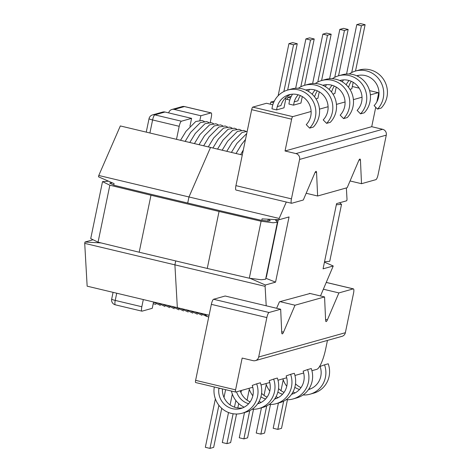<?xml version="1.0" encoding="UTF-8"?>
<svg xmlns="http://www.w3.org/2000/svg" width="472" height="472" viewBox="0 0 472 472"><rect width="100%" height="100%" fill="white"/><g stroke="black" fill="none" stroke-linecap="round" stroke-linejoin="round"><path stroke-width="0.71" d="M189.95 126.29L191.591 118.354L164.993 112.017A4.885 4.714 -105.7 0 0 162.692 112.059L152.515 114.914A4.885 4.714 74.3 0 1 154.816 114.873L164.993 112.017M168.681 112.896A4.885 4.714 74.3 0 1 174.251 109.427L200.848 115.758L199.91 120.283M191.591 118.354L181.413 121.21L154.816 114.873A4.885 1.127 103.4 0 0 152.598 119.965L179.195 126.301A4.885 1.127 -76.6 0 1 181.413 121.21M179.195 126.301L176.498 139.328M116.72 293.218L115.233 300.416L141.824 306.753L143.317 299.555M141.824 306.753A4.885 1.127 103.4 0 0 141.93 311.16A4.885 1.127 103.4 0 0 142.078 311.154L152.255 308.304L153.5 302.292M200.848 115.758L211.025 112.908A4.885 1.127 103.4 0 1 211.173 112.902A4.885 1.127 103.4 0 1 211.273 117.31L210.199 122.508M155.89 304.369L153.205 303.732M348.035 86.765L348.814 86.547A17.877 17.252 74.3 0 1 351.298 81.331M357.257 76.027A17.877 17.252 74.3 0 1 358.761 75.325M346.177 84.795A17.877 17.252 74.3 0 1 349.073 80.523M356.714 75.785A17.877 17.252 74.3 0 1 356.879 75.732A17.877 17.252 74.3 0 1 376.538 84.057A17.877 17.252 74.3 0 1 374.101 105.628L377.488 109.091A22.768 21.972 -105.7 0 0 380.591 81.626A22.768 21.972 -105.7 0 0 355.563 71.03A22.768 21.972 -105.7 0 0 349.239 73.992M343.445 79.898A22.768 21.972 -105.7 0 0 342.294 81.851M377.488 109.091L381.187 108.058A22.768 21.972 -105.7 0 0 384.296 80.588A22.768 21.972 -105.7 0 0 359.263 69.992L355.563 71.03M331.073 91.521L331.851 91.302A17.877 17.252 74.3 0 1 334.329 86.087M340.294 80.783A17.877 17.252 74.3 0 1 341.799 80.081M329.214 89.55A17.877 17.252 74.3 0 1 332.111 85.279M339.752 80.541A17.877 17.252 74.3 0 1 339.917 80.488A17.877 17.252 74.3 0 1 359.576 88.813A17.877 17.252 74.3 0 1 357.133 110.383L360.519 113.846A22.768 21.972 -105.7 0 0 363.629 86.382A22.768 21.972 -105.7 0 0 338.595 75.785A22.768 21.972 -105.7 0 0 332.276 78.747M326.482 84.653A22.768 21.972 -105.7 0 0 325.326 86.606M360.519 113.846L364.225 112.814A22.768 21.972 -105.7 0 0 367.328 85.344A22.768 21.972 -105.7 0 0 342.3 74.747L338.595 75.785M277.259 106.601A17.877 17.252 74.3 0 1 289.023 94.754A17.877 17.252 74.3 0 1 308.682 103.079A17.877 17.252 74.3 0 1 306.239 124.649L309.626 128.113A22.768 21.972 -105.7 0 0 312.735 100.648A22.768 21.972 -105.7 0 0 287.702 90.052A22.768 21.972 -105.7 0 0 271.978 108.814L276.574 109.905L277.259 106.601L280.958 105.569A17.877 17.252 74.3 0 1 290.905 94.347M309.626 128.113L313.331 127.08A22.768 21.972 -105.7 0 0 316.435 99.61A22.768 21.972 -105.7 0 0 291.407 89.013L287.702 90.052M292.551 94.164A22.768 21.972 -105.7 0 0 288.947 104.058L293.537 105.15L294.221 101.846L297.921 100.813A17.877 17.252 74.3 0 1 300.404 95.598M306.363 90.294A17.877 17.252 74.3 0 1 307.868 89.591M294.221 101.846A17.877 17.252 74.3 0 1 298.18 94.789M305.821 90.046A17.877 17.252 74.3 0 1 305.986 89.999A17.877 17.252 74.3 0 1 325.645 98.323A17.877 17.252 74.3 0 1 323.202 119.894L326.594 123.357A22.768 21.972 -105.7 0 0 329.698 95.893A22.768 21.972 -105.7 0 0 304.67 85.296A22.768 21.972 -105.7 0 0 298.345 88.258M326.594 123.357L330.294 122.325A22.768 21.972 -105.7 0 0 333.403 94.854A22.768 21.972 -105.7 0 0 308.369 84.258L304.67 85.296M314.104 96.276L314.889 96.058A17.877 17.252 74.3 0 1 317.367 90.842M323.326 85.538A17.877 17.252 74.3 0 1 324.83 84.836M312.246 94.306A17.877 17.252 74.3 0 1 315.143 90.034M322.783 85.29A17.877 17.252 74.3 0 1 322.948 85.243A17.877 17.252 74.3 0 1 342.607 93.568A17.877 17.252 74.3 0 1 340.17 115.138L343.557 118.602A22.768 21.972 -105.7 0 0 346.666 91.137A22.768 21.972 -105.7 0 0 321.633 80.541A22.768 21.972 -105.7 0 0 315.308 83.503M309.52 89.409A22.768 21.972 -105.7 0 0 308.363 91.361M343.557 118.602L347.256 117.569A22.768 21.972 -105.7 0 0 350.366 90.099A22.768 21.972 -105.7 0 0 325.332 79.502L321.633 80.541M295.513 383.807A17.877 17.252 -105.7 0 0 301.006 387.618M308.853 389.046A17.877 17.252 -105.7 0 0 310.505 388.869M294.835 387.317A17.877 17.252 -105.7 0 0 299.525 389.459M308.517 389.542A17.877 17.252 -105.7 0 0 308.688 389.494A17.877 17.252 -105.7 0 0 320.093 366.419L324.529 364.821A22.768 21.972 74.3 0 1 310.004 394.203A22.768 21.972 74.3 0 1 303.065 394.958M295.041 392.922A22.768 21.972 74.3 0 1 293.047 391.854M286.758 386.261A22.768 21.972 74.3 0 1 282.887 378.833M324.529 364.821L328.229 363.782A22.768 21.972 74.3 0 1 313.703 393.164L310.004 394.203M278.545 388.562A17.877 17.252 -105.7 0 0 284.044 392.374M291.891 393.801A17.877 17.252 -105.7 0 0 293.543 393.624M277.866 392.073A17.877 17.252 -105.7 0 0 282.563 394.214M291.554 394.297A17.877 17.252 -105.7 0 0 291.72 394.25A17.877 17.252 -105.7 0 0 303.124 371.175L307.561 369.576A22.768 21.972 74.3 0 1 293.041 398.958A22.768 21.972 74.3 0 1 286.097 399.713M278.079 397.678A22.768 21.972 74.3 0 1 276.079 396.61M269.742 391.229L269.783 391.011A22.768 21.972 74.3 0 1 265.925 383.588M307.561 369.576L311.266 368.538A22.768 21.972 74.3 0 1 296.74 397.92L293.041 398.958M218.961 388.096L218.849 388.633L219.94 388.326M222.43 388.922A17.877 17.252 -105.7 0 0 242.649 407.891M218.849 388.633A17.877 17.252 -105.7 0 0 240.826 408.516A17.877 17.252 -105.7 0 0 252.231 385.441L256.668 383.842A22.768 21.972 74.3 0 1 242.148 413.224A22.768 21.972 74.3 0 1 214.3 386.981M256.668 383.842L260.373 382.804A22.768 21.972 74.3 0 1 245.847 412.186L242.148 413.224M240.242 390.786A17.877 17.252 -105.7 0 0 250.113 401.884M257.96 403.312A17.877 17.252 -105.7 0 0 259.612 403.135M236.537 391.825A17.877 17.252 -105.7 0 0 248.632 403.725M257.623 403.808A17.877 17.252 -105.7 0 0 257.789 403.761A17.877 17.252 -105.7 0 0 269.199 380.686L273.636 379.087A22.768 21.972 74.3 0 1 259.11 408.469A22.768 21.972 74.3 0 1 252.166 409.224M244.148 407.188A22.768 21.972 74.3 0 1 231.463 391.07M273.636 379.087L277.335 378.048A22.768 21.972 74.3 0 1 262.81 407.43L259.11 408.469M261.582 393.318A17.877 17.252 -105.7 0 0 267.075 397.129M274.928 398.557A17.877 17.252 -105.7 0 0 276.574 398.38M260.904 396.828A17.877 17.252 -105.7 0 0 265.594 398.97M274.592 399.052A17.877 17.252 -105.7 0 0 274.757 399.005A17.877 17.252 -105.7 0 0 286.162 375.93L290.599 374.331A22.768 21.972 74.3 0 1 276.073 403.713A22.768 21.972 74.3 0 1 269.134 404.469M261.116 402.433A22.768 21.972 74.3 0 1 259.116 401.365M252.774 395.984L252.821 395.766A22.768 21.972 74.3 0 1 248.962 388.344M290.599 374.331L294.298 373.293A22.768 21.972 74.3 0 1 279.778 402.675L276.073 403.713M195.738 382.538A2.443 0.566 -76.6 0 1 195.662 382.544A2.443 0.566 -76.6 0 1 195.614 380.338L235.575 389.86L242.16 358.059L253.08 360.655A4.885 4.714 -105.7 0 0 258.685 357.009L345.362 332.713A4.885 4.714 74.3 0 1 342.058 336.318L255.381 360.614M279.979 301.637L295.012 305.219L283.519 332.158A4.885 1.127 -76.6 0 1 282.173 333.875A4.885 1.127 -76.6 0 1 281.737 332.66L280.675 309.237L269.07 312.488A4.885 1.127 103.4 0 0 266.851 317.579L211.35 304.357L195.614 380.338M211.35 304.357A4.885 1.127 -76.6 0 1 213.568 299.266L269.07 312.488M280.675 309.237L225.173 296.009L213.568 299.266M235.575 389.86A2.443 0.566 103.4 0 0 235.628 392.061A2.443 0.566 103.4 0 0 235.699 392.061L252.78 387.27M261.022 384.963L269.742 382.515M277.99 380.208L286.705 377.765M294.953 375.452L303.673 373.01M311.915 370.697L316.824 369.322A19.547 4.519 103.4 0 0 325.692 348.944L327.456 340.412M266.851 317.579L258.685 357.009M295.012 305.219L324.565 296.935L325.621 320.358A4.885 1.127 103.4 0 0 326.063 321.574A4.885 1.127 103.4 0 0 327.403 319.857L338.896 292.917L353.274 288.882A4.885 1.127 103.4 0 1 353.428 288.876A4.885 1.127 103.4 0 1 353.528 293.289L345.362 332.713M309.532 293.354L324.565 296.935M338.896 292.917L323.426 289.23M287.442 399.743L281.518 428.34L277.819 429.378L273.194 428.275L278.415 403.058M283.224 379.836L280.988 390.645M283.66 401.159L277.819 429.378M270.48 404.498L264.556 433.095L260.857 434.134L256.231 433.031L261.453 407.814M266.261 384.591L264.025 395.4M266.698 405.914L260.857 434.134M253.511 409.253L247.593 437.851L243.888 438.889L239.263 437.786L244.49 412.563M249.299 389.347L247.057 400.156M249.735 410.669L243.888 438.889M241.428 390.456L240.962 392.692M238.708 403.584L237.805 407.95M236.549 414.009L230.625 442.606L226.926 443.645L222.3 442.541L228.519 412.516M232.33 394.102L230.094 404.911M235.858 400.522L234.478 407.165M233.115 413.755L226.926 443.645M225.61 389.677L223.999 397.448M221.746 408.339L213.663 447.362L209.963 448.4L205.338 447.297L215.368 398.858M218.89 405.277L209.963 448.4M291.436 198.865L235.935 185.643A4.885 1.127 103.4 0 0 236.035 190.051L291.537 203.273A4.885 1.127 -76.6 0 1 291.436 198.865L299.602 159.436L386.279 135.139L378.113 174.569A4.885 1.127 103.4 0 1 375.895 179.661L361.511 183.697L350.059 180.965M235.935 185.643L251.67 109.663L291.631 119.18L285.041 150.987L295.962 153.589A4.885 4.714 74.3 0 1 299.602 159.436M291.631 119.18A2.443 0.566 -76.6 0 1 292.74 116.637L252.774 107.115A2.443 0.566 103.4 0 0 251.67 109.663M252.774 107.115L266.503 103.268L272.828 104.778M274.326 101.073L270.822 102.058L270.379 104.194M291.295 96.317L287.784 97.303L287.342 99.439M306.175 193.266L317.627 195.998L316.564 172.575A4.885 1.127 103.4 0 0 316.128 171.354A4.885 1.127 103.4 0 0 314.789 173.071L303.295 200.016L291.69 203.267A4.885 1.127 -76.6 0 1 291.537 203.273M292.74 116.637L311.131 111.48M319.473 109.144L328.093 106.725M336.436 104.389L345.056 101.97M353.404 99.633L362.024 97.214M370.367 94.878L378.178 92.683L369.57 90.636M287.784 97.303L290.534 97.958M289.796 100.023L285.79 99.067M270.822 102.058L273.571 102.713M315.986 98.86L317.904 98.318L319.255 91.81M293.537 105.15L300.941 103.073L302.286 96.565M276.574 109.905L283.973 107.828L286.156 97.297M332.949 94.105L334.872 93.562L336.217 87.06M349.911 89.35L351.835 88.807L353.18 82.305M317.627 195.998L347.18 187.714L358.673 160.769A4.885 1.127 -76.6 0 1 360.012 159.052A4.885 1.127 -76.6 0 1 360.455 160.273L361.511 183.697M285.041 150.987L371.718 126.691L382.633 129.293A4.885 4.714 74.3 0 1 386.279 135.139M378.178 92.683A2.443 0.566 103.4 0 1 378.255 92.683A2.443 0.566 103.4 0 1 378.302 94.89L376.868 101.828M375.736 107.303L371.718 126.691M360.484 23.6L365.11 24.703L361.41 25.742L356.785 24.638L360.484 23.6M355.51 71.042L365.11 24.703M346.56 74.01L356.785 24.638M351.723 72.523L361.41 25.742M343.522 28.355L348.147 29.459L344.442 30.497L339.816 29.394L343.522 28.355M338.548 75.797L348.147 29.459M329.592 78.765L339.816 29.394M334.754 77.278L344.442 30.497M326.553 33.111L331.179 34.214L327.479 35.252L322.854 34.149L326.553 33.111M321.585 80.553L331.179 34.214M312.629 83.52L322.854 34.149M317.792 82.034L327.479 35.252M309.591 37.866L314.216 38.969L310.517 40.008L305.891 38.905L309.591 37.866M304.617 85.308L314.216 38.969M295.667 88.276L305.891 38.905M300.829 86.789L310.517 40.008M292.628 42.622L297.254 43.725L293.549 44.763L288.923 43.66L292.628 42.622M287.654 90.064L297.254 43.725M278.138 95.757L288.923 43.66M283.861 91.544L293.549 44.763M98.772 175.478L120.325 125.947L210.524 147.435L188.965 196.966L187.708 203.025L188.965 196.966L98.772 175.478L98.495 176.811L114.076 183.596L113.758 185.148M261.783 220.341L262.09 218.86L278.887 219.787L289.053 216.931L275.548 282.156L265.382 285.005L265.105 286.339L84.712 243.369L87.149 286.174L177.342 307.661L174.905 264.851L175.72 260.922L174.905 264.851L177.342 307.661L209.096 315.225M101.032 242.915L84.99 242.03L84.712 243.369M92.394 239.953L84.99 242.03M107.179 181.118L107.28 180.64M242.278 154.999L210.524 147.435L188.965 196.966L279.164 218.447L286.309 202.028M276.622 308.269L279.448 301.785L310.074 293.484M278.887 219.787L279.164 218.447M265.382 285.005L250.066 278.332M265.105 286.339L266.208 305.785M324.453 262.155L333.238 265.984L320.494 295.962M333.238 265.984L323.066 268.833L336.577 203.615L346.743 200.765L347.02 199.426L346.365 187.939M275.548 282.156L265.813 278.238M336.329 204.789L341.539 204.311L339.504 202.795M341.539 204.311L329.739 261.293L324.529 261.777M112.289 182.823L109.705 183.112L114.053 185.26A2053.855 254.467 -168.3 0 0 152.934 194.741L220.802 210.907A2053.855 254.467 11.7 0 0 260.538 220.153L268.185 221.085L270.232 220.766L268.698 219.22M276.834 219.669L278.173 220.223L266.373 277.212L266.037 277.17M249.299 278.214L261.34 279.754L265.612 279.217L277.412 222.235L273.14 222.772L261.099 221.232L249.299 278.214L207.255 268.438L219.055 211.45L261.099 221.232M278.173 220.223L275.56 220.094L277.412 222.235M108.548 181.189L102.524 181.626L109.852 185.201L98.052 242.183L90.724 238.608L102.524 181.626M109.852 185.201L150.981 195.237L139.181 252.219L98.052 242.183M150.981 195.237L219.055 211.45M139.181 252.219L207.255 268.438M281.695 331.727L283.519 332.158M115.481 304.818A4.885 1.127 -76.6 0 1 115.333 304.823A4.885 1.127 -76.6 0 1 115.233 300.416A4.885 0.608 11.7 0 1 111.681 299.083A4.885 4.885 0 0 0 115.333 304.823L141.93 311.16M327.403 319.857L325.58 319.42M353.274 288.882L326.364 282.474M315.19 172.245L316.564 172.575M359.18 88.158L352.307 86.523M382.633 129.293L295.962 153.589M211.025 112.908L184.428 106.572A4.885 1.127 -76.6 0 1 184.576 106.566A4.885 4.885 0 0 0 182.127 106.613A4.885 4.714 74.3 0 1 184.428 106.572L174.251 109.427M149.901 132.992L152.598 119.965A4.885 0.608 11.7 0 1 149.046 118.631A4.885 4.885 0 0 1 152.515 114.914M360.455 160.273L359.074 159.943M235.628 392.061L195.662 382.544M113.073 292.351L111.681 299.083M171.944 109.469L182.127 106.613M146.255 132.125L149.046 118.631M211.173 112.902L184.576 106.566M353.428 288.876L326.382 282.439M378.255 92.683L369.558 90.612M359.162 88.134L352.313 86.506M243.322 149.954L240.661 154.615M245.493 139.47L241.511 144.52L236.035 153.512M208.689 315.125L209.031 315.55M246.714 133.588L236.885 143.417L231.41 152.409M204.063 314.027L208.671 317.296M247.18 131.322L242.024 132.52L232.259 142.314L226.784 151.305M199.438 312.924L206.671 316.429M245.877 131.322L243.688 130.408L237.398 131.417L227.634 141.216L222.165 150.202M194.812 311.821L202.045 315.326M241.251 130.219L239.062 129.304L232.773 130.313L223.008 140.113L217.539 149.105M190.186 310.718L197.42 314.228M236.625 129.121L234.436 128.201L228.147 129.216L218.383 139.01L212.913 148.001M185.561 309.614L192.794 313.125M232 128.018L229.811 127.098L223.522 128.113L213.757 137.907L208.288 146.898M180.935 308.517L188.169 312.022M227.374 126.915L225.185 125.995L218.896 127.009L209.131 136.803L203.662 145.795M176.31 307.414L183.543 310.918M222.749 125.812L220.56 124.897L214.27 125.906L204.506 135.706L199.036 144.697M171.684 306.31L178.917 309.821M218.123 124.714L215.934 123.794L209.645 124.809L199.88 134.603L194.411 143.594M167.058 305.207L174.292 308.717M213.497 123.611L211.308 122.69L205.019 123.705L195.255 133.499L189.785 142.491M162.439 304.11L169.666 307.614M208.872 122.508L206.683 121.587L200.393 122.602L190.629 132.396L185.16 141.388M157.813 303.006L165.041 306.511M204.246 121.404L202.057 120.49L195.768 121.499L186.003 131.299L180.534 140.29M153.188 301.903L160.415 305.408M267.86 221.067L268.243 219.197"/></g></svg>

